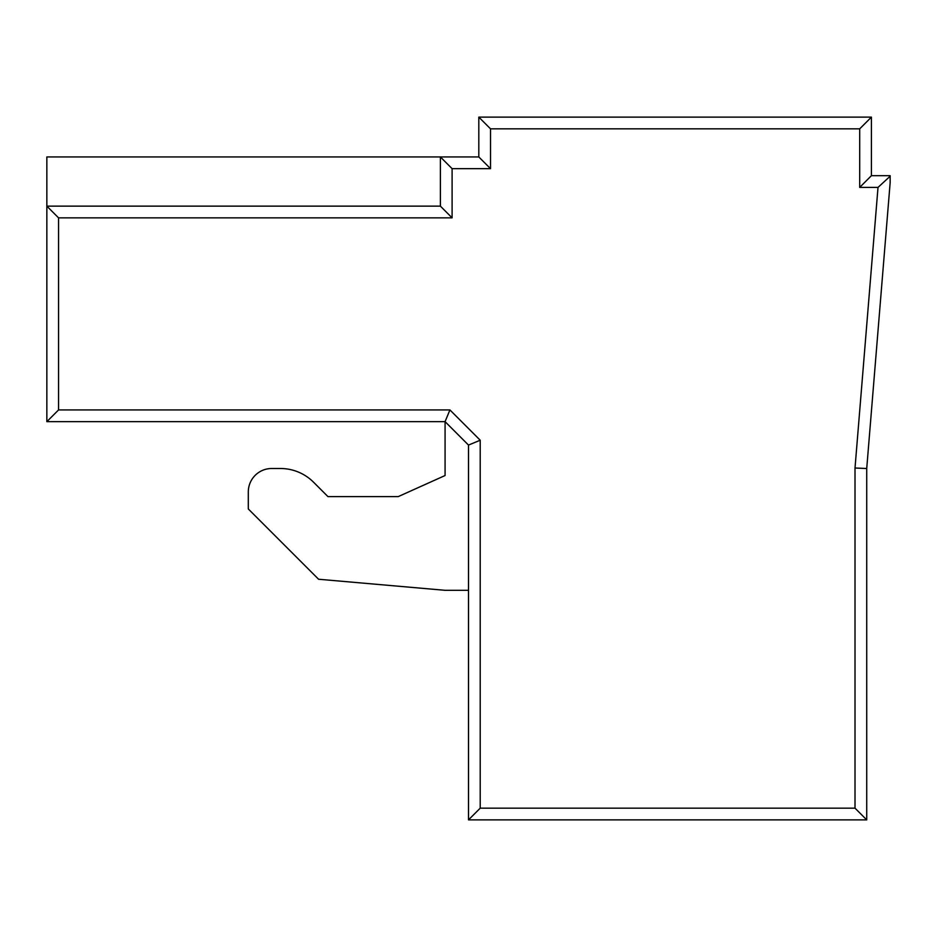 <?xml version="1.0" encoding="UTF-8"?>
<svg xmlns="http://www.w3.org/2000/svg" width="937" height="937" viewBox="0 0 937 937"><rect width="100%" height="100%" fill="white"/><g stroke="black" fill="none" stroke-linecap="round" stroke-linejoin="round"><path stroke-width="1.41" d="M468.5 819.875L468.5 445.075L445.075 421.65L46.85 421.65L46.85 206.14L440.39 206.14L440.39 156.947L478.807 156.947L478.807 117.125L871.41 117.125L871.41 175.687L890.15 175.687L890.15 182.715L866.725 468.5L866.725 819.875L468.5 819.875L480.212 808.162L855.012 808.162L866.725 819.875M478.807 156.947L490.519 168.66L452.102 168.66L440.39 156.947L46.85 156.947L46.85 206.14L58.562 217.852L58.562 409.937L449.924 409.937L480.212 440.226L468.5 445.075M445.075 475.527L398.225 496.61L327.95 496.61L313.567 482.227L327.95 496.61L398.225 496.61L445.075 475.527L445.075 421.65L449.924 409.937M280.432 468.5L271.73 468.5L280.432 468.5A46.85 46.85 0 0 1 313.567 482.227M468.5 590.31L445.075 590.31L318.58 579.242L248.305 508.967L248.305 491.925A23.425 23.425 0 0 1 271.73 468.5M248.305 508.967L248.305 491.925M46.85 421.65L58.562 409.937M855.012 808.162L855.012 468.02L866.725 468.5M440.39 206.14L452.102 217.852L58.562 217.852M855.012 468.02L878.016 187.4L890.15 176.215M878.016 187.4L859.697 187.4L871.41 175.687M859.697 187.4L859.697 128.837L871.41 117.125M478.807 117.125L490.519 128.837L490.519 168.66M859.697 128.837L490.519 128.837M452.102 168.66L452.102 217.852M480.212 440.226L480.212 808.162"/></g></svg>
